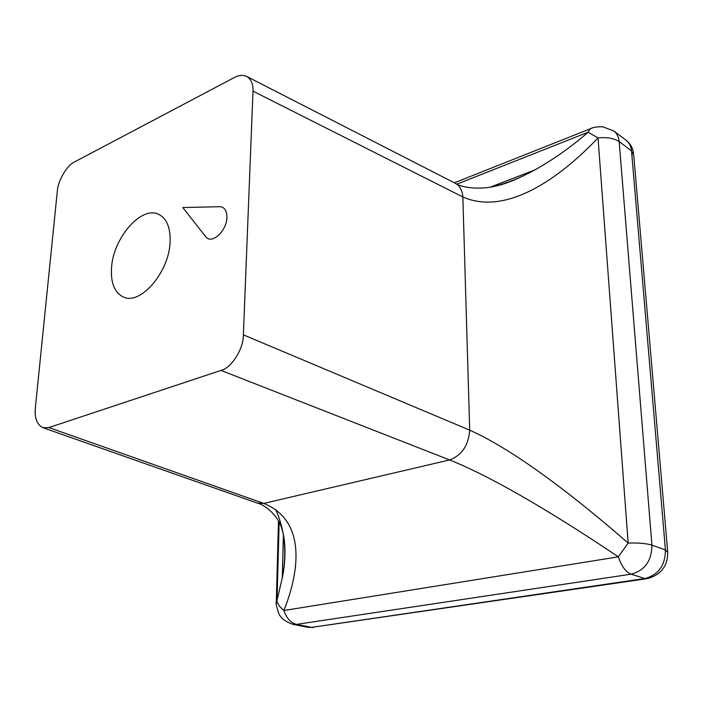 <?xml version="1.0" encoding="UTF-8"?>
<svg xmlns="http://www.w3.org/2000/svg" width="703" height="703" viewBox="0 0 703 703"><rect width="100%" height="100%" fill="white"/><g stroke="black" fill="none" stroke-linecap="round" stroke-linejoin="round"><path stroke-width="1.05" d="M48.894 427.556L263.748 503.418C305.629 520.194 300.225 569.922 283.871 610.494L618.332 556.846C562.119 518.999 496.256 478.541 449.595 459.947C461.818 455.351 468.523 445.421 469.709 430.166C515.466 450.544 576.794 498.216 628.157 543.094L618.332 556.846C621.619 566.381 625.872 572.163 631.092 574.184C644.8 570.537 651.743 560.871 651.936 545.168C646.488 543.419 638.561 542.725 628.157 543.094L598.025 137.893C607.164 137.032 614.211 138.28 619.167 141.628C618.728 136.971 616.9 133.394 613.693 130.907L602.717 126.786C596.654 126.681 592.471 127.384 590.168 128.886L588.086 132.234L598.025 137.893C559.061 179.037 505.703 216.023 462.846 196.963L469.709 430.166L243.37 334.839C243.721 348.583 231.331 368.196 220.997 370.411L48.894 427.556L42.98 427.723C36.978 424.744 34.438 418.127 35.352 407.863L57.286 191.444C57.76 181.014 67.093 165.038 74.588 161.901L234.442 77.471C238.853 75.063 243.001 74.746 246.876 76.539C251.261 79.43 253.3 84.307 253.001 91.162L243.37 334.839M275.708 509.578C284.873 529.851 287.061 552.637 282.29 577.936L276.253 603.482M170.082 242.315C170.644 227.895 166.883 218.598 158.799 214.406C141.488 205.276 113.148 237.966 111.531 267.79C110.608 283.037 114.598 292.791 123.482 297.053C140.345 305.41 169.019 272.369 170.082 242.315M217.912 206.752L220.768 206.682C224.934 207.71 226.972 211.339 226.902 217.587C226.744 230.461 212.745 243.897 206.366 237.517L204.591 235.268M494.068 186.409C507.768 182.894 521.327 177.42 534.737 169.977C553.305 159.616 571.082 147.032 588.086 132.234L457.003 184.116M278.493 521.02L276.288 602.278C275.664 602.418 276.323 605.705 278.283 612.137C279.908 617.427 284.75 621.478 292.826 624.299L296.499 624.378C290.822 622.928 286.613 618.306 283.871 610.494L279.425 606.258L277.008 601.715L279.153 522.303M592.796 127.797L454.375 182.815M646.268 578.78L311.587 627.384L644.8 578.534L631.092 574.184L296.499 624.378L311.587 627.384L307.923 627.304L313.38 627.515M667.639 551.275L633.763 155.53L631.505 150.811L619.167 141.628L651.936 545.168L665.425 549.948L667.736 552.365C667.762 565.968 661.057 574.702 647.612 578.587L644.8 578.534C658.412 574.975 665.293 565.44 665.425 549.948L631.505 150.811C631.189 146.479 629.361 142.929 626.013 140.161C630.363 143.588 632.893 148.025 633.614 153.474M220.997 370.411L449.595 459.947L263.748 503.418L257.535 503.155L42.98 427.723M455.043 183.158L455.482 183.386C459.911 185.935 462.372 190.46 462.846 196.963L253.001 91.162M490.36 187.121L534.737 169.977C518.199 178.922 504.859 184.353 494.71 186.269C486.458 188.509 466.397 189.845 455.482 183.386L246.876 76.539M283.388 534.878L282.29 577.945C285.699 561.89 286.068 541.363 282.061 529.728C279.328 517.074 265.945 505.105 257.535 503.155M292.826 624.299L307.923 627.304M626.013 140.161L613.693 130.907M206.366 237.517L182.78 207.543L220.768 206.682"/></g></svg>
